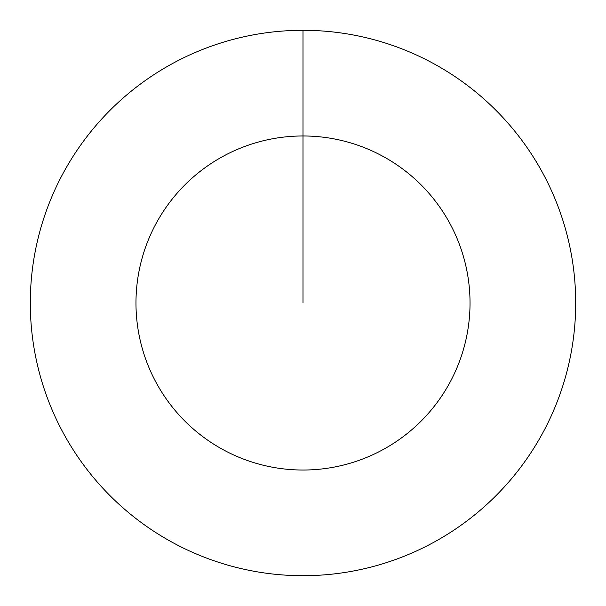 <?xml version="1.0" encoding="UTF-8"?>
<svg xmlns="http://www.w3.org/2000/svg" width="606" height="606" viewBox="0 0 606 606"><rect width="100%" height="100%" fill="white"/><g stroke="black" fill="none" stroke-linecap="round" stroke-linejoin="round"><path stroke-width="0.91" d="M303 30.3A272.7 272.7 0 0 1 575.7 303A272.7 272.7 0 0 1 303 575.7A272.7 272.7 0 0 1 30.3 303A272.7 272.7 0 0 1 303 30.3L303 135.971A167.029 167.029 0 0 1 470.029 303A167.029 167.029 0 0 1 303 470.029A167.029 167.029 0 0 1 135.971 303A167.029 167.029 0 0 1 303 135.971L303 303"/></g></svg>
